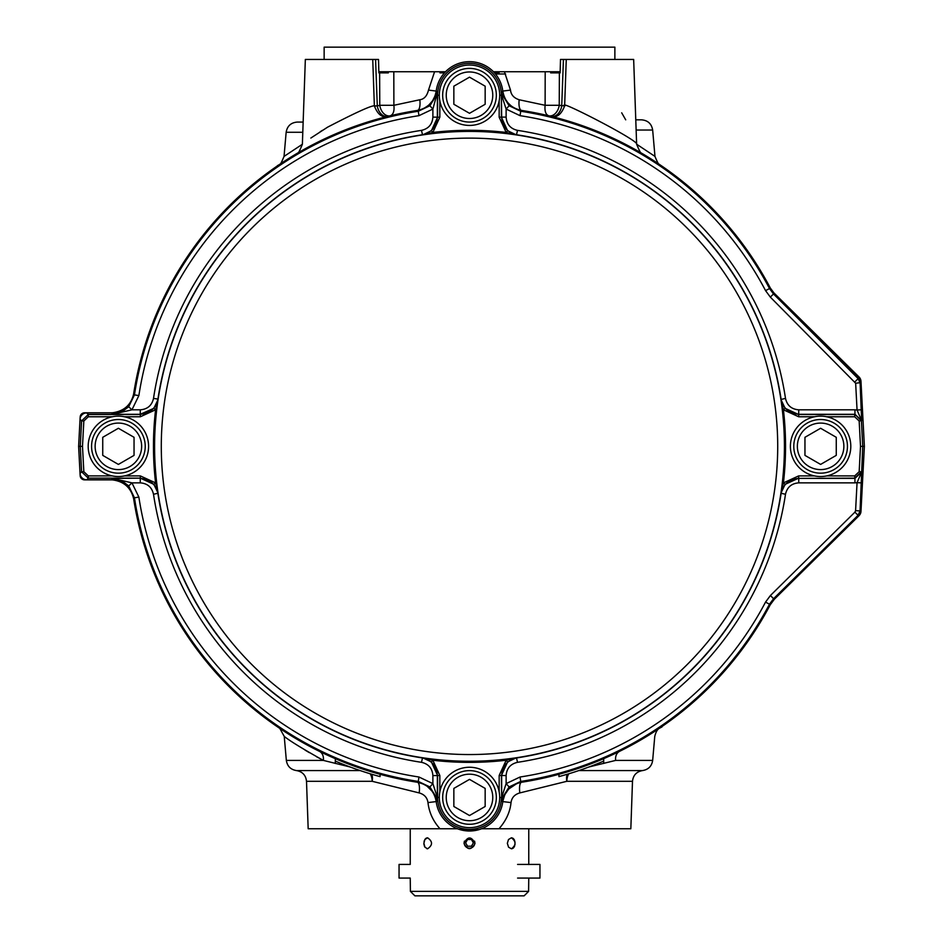 <?xml version="1.0" encoding="UTF-8"?>
<svg xmlns="http://www.w3.org/2000/svg" width="943" height="943" viewBox="0 0 943 943"><rect width="100%" height="100%" fill="white"/><g stroke="black" fill="none" stroke-linecap="round" stroke-linejoin="round"><path stroke-width="1.41" d="M439.933 72.87L444.495 72.87L439.933 72.87L440.782 71.751M498.222 71.751L499.083 72.87L494.509 72.87M566.59 59.444L560.496 59.444L560.13 72.87L550.665 72.87L550.736 71.751M388.268 71.751L388.339 72.87L378.874 72.87L378.508 59.444L375.573 59.444L377.294 105.922L379.77 105.31L379.628 72.87M559.376 72.87L559.234 105.321L564.633 105.934M545.195 71.751L545.113 105.298L519.18 99.758C513.923 98.072 511.035 94.854 510.505 90.092L504.434 71.751M393.809 71.751L393.891 105.298L419.824 99.758C424.138 99.18 427.026 95.962 428.499 90.092L434.57 71.751M310.848 138.043L327.586 127.175C355.216 112.818 370.811 105.699 374.359 105.805L372.744 59.444L305.343 59.444L303.151 122.071L297.293 122.071C290.951 122.602 287.238 126.008 286.153 132.279L284.043 156.408L302.373 144.267C299.273 151.906 297.446 154.982 296.904 153.497L297.34 153.237M375.573 59.444L372.414 59.444M636.136 130.04L652.662 130.04C651.578 123.769 647.865 120.362 641.523 119.832L635.771 119.832L633.661 59.444L566.26 59.444L564.645 105.805C561.38 114.551 556.771 118.04 550.806 116.284L550.865 116.295M455.575 827.966L455.481 828.756L308.172 828.756L457.461 828.756M498.423 828.756L507.676 828.756M770.29 604.687A339.928 339.928 0 0 1 521.562 782.254A22.361 22.361 0 0 0 502.878 800.961L504.8 794.725M502.878 91.719A22.361 22.361 0 0 0 521.562 110.425A339.928 339.928 0 0 1 770.254 287.921A22.361 22.361 0 0 0 774.333 293.414L858.99 376.929A6.707 6.707 0 0 1 860.983 381.361L864.377 446.345L861.089 509.22M435.642 798.638L436.126 800.972A22.361 22.361 0 0 0 417.443 782.254A339.928 339.928 0 0 1 133.647 498.8A22.361 22.361 0 0 0 111.557 479.881L84.622 479.881A4.467 4.467 0 0 1 80.155 475.649L78.623 446.345L80.155 417.03A4.467 4.467 0 0 1 84.622 412.798L111.557 412.798A22.361 22.361 0 0 0 133.647 393.879A339.928 339.928 0 0 1 417.443 110.425A22.361 22.361 0 0 0 436.126 91.719M625.704 119.832L621.696 112.818M564.904 105.899C555.191 97.707 640.108 141.073 636.631 144.267L636.584 144.232M563.431 59.444L561.722 105.934A11.186 7.839 103.9 0 1 551.95 116.496M607.563 828.756L481.543 828.756L630.832 828.756L632.494 781.299C633.177 775.205 636.549 771.622 642.596 770.561L578.849 770.561M458.982 829.31L478.749 829.699M439.992 828.756C433.12 821.141 429.112 812.418 427.981 802.587C427.25 797.613 424.326 794.395 419.187 792.922L372.179 781.299A11.186 6.401 -72.8 0 0 371.801 774.262M522.116 782.171L521.562 782.254A339.928 339.928 0 0 0 770.254 604.758L774.333 599.265L858.99 515.75A6.719 6.707 24.2 0 0 860.983 511.33L864.377 446.345L860.983 381.361A6.719 6.707 -24.2 0 0 858.99 376.941L773.201 292.212M503.303 93.805L504.316 96.858M504.599 97.518L505.566 99.404M505.943 100.041L508.136 103.035M508.218 103.117L511.082 105.84M511.46 106.135L513.652 107.608M514.406 108.032L517.978 109.565M654.466 161.147A339.928 339.928 0 0 1 770.254 287.921L770.478 288.322M631.433 147.462A11.186 11.186 0 0 0 631.468 147.485L629.405 146.365A339.928 339.928 0 0 1 631.456 147.473L631.433 147.462A339.928 339.928 0 0 1 633.531 148.605M621.437 142.252L620.117 141.603L621.437 142.263M636.678 150.361L638.022 151.128M644.387 154.852L645.637 155.607M654.796 161.359L659.499 164.471M658.073 163.504L659.558 164.506M657.059 162.844L654.301 161.029M644.894 155.159L643.975 154.605M637.798 150.998L635.052 149.454M550.96 116.319L552.904 116.802M553.812 117.038L557.042 117.875M557.313 117.946L563.112 119.561M566.991 120.692L570.786 121.859M588.479 127.918L589.681 128.366M599.335 132.185L600.102 132.503M628.415 145.847L633.779 148.746M634.863 149.348L642.112 153.497C641.676 155.065 639.849 151.988 636.631 144.267L633.661 59.444M549.934 116.06L551.136 116.366A11.186 11.186 0 0 0 551.172 116.366M525.84 111.121L535.141 112.806M771.421 289.878L772.788 291.729M559.635 774.097L550.182 776.56M539.903 778.894L530.862 780.686M612.196 754.871L615.213 753.457M621.39 750.451L635.841 742.789M648.572 735.281L655.42 730.919M614.612 753.74L613.198 754.4M518.167 783.055L514.701 784.493M513.994 784.882L511.801 786.297M511.401 786.592L508.489 789.256M508.442 789.303L506.132 792.332M505.778 792.898L504.729 794.866M504.422 795.574L503.338 798.733M403.946 112.795L417.773 110.366M393.891 105.298C394.504 111.109 393.302 114.598 390.308 115.765A11.186 11.186 0 0 0 390.308 115.765A11.186 7.839 76.5 0 1 390.284 115.777L386.159 116.791M374.359 105.805C377.624 114.551 382.233 118.04 388.198 116.284L389.082 116.06M297.387 153.214L304.188 149.312A339.928 339.928 0 0 0 303.186 149.878M305.273 148.723L310.671 145.8M317.591 142.252L318.982 141.556A339.928 339.928 0 0 0 317.591 142.252M339.032 132.444L339.951 132.067M349.452 128.319L350.348 127.977M359.354 124.759L360.014 124.535M368.336 121.824L371.648 120.798M376.009 119.525L381.467 118.016M382.056 117.851L385.416 116.979M301.972 150.562L301.218 150.998M295.041 154.605L294.122 155.147M284.715 161.029L281.945 162.833M133.647 393.879A339.928 339.928 0 0 1 281.309 163.257L280.943 163.504M281.309 163.257L284.208 161.359A339.928 339.928 0 0 1 293.32 155.642L294.629 154.852A339.928 339.928 0 0 1 296.774 153.568L294.357 155.006M300.994 151.128L303.611 149.642M305.508 148.593L307.559 147.462A339.928 339.928 0 0 1 309.599 146.365L309.599 146.365M298.766 152.401L300.876 151.186M302.361 150.35L307.524 147.485A11.186 11.186 0 0 0 307.571 147.462M330.356 756.486L326.643 754.789M305.638 744.168L304.73 743.662M304.636 743.614L305.438 744.051M319.5 751.382L323.072 753.115M326.867 754.895L330.71 756.64M334.506 758.313L335.319 758.667L335.319 761.095A342.168 342.168 0 0 0 380.053 776.608L380.053 774.286M405.879 780.262L393.962 777.763M392.653 777.468L381.597 774.71M603.685 758.667L603.685 761.095A342.168 342.168 0 0 1 558.951 776.608L558.951 774.286M567.203 774.262A11.186 6.401 -107.2 0 0 566.837 781.299L519.817 792.922C514.654 794.419 511.731 797.637 511.023 802.587C510.092 811.97 506.085 820.693 499.012 828.756M589.127 766.918L615.626 760.412A11.186 8.357 63.8 0 1 619.527 751.371M615.626 760.412C668.516 728.668 668.516 728.668 615.626 760.412L652.662 760.412L654.76 736.412C655.821 731.992 657.46 729.234 659.664 728.102L659.346 728.314M475.083 830.524L471.606 830.936M435.666 798.721L434.57 795.538M434.287 794.902L433.179 792.827M432.849 792.297L430.527 789.267M430.491 789.22L427.568 786.556M427.132 786.238L425.034 784.894M424.267 784.482L420.814 783.055M360.155 770.561L296.408 770.561C290.621 769.594 287.273 766.199 286.342 760.412L323.378 760.412C303.127 749.096 290.09 741.092 284.244 736.412C289.902 740.974 302.939 748.966 323.378 760.412L349.877 766.918M316.624 756.781L323.378 760.412A11.186 8.357 116.2 0 0 319.429 751.347M309.328 752.644L304.978 750.05M284.208 156.29L284.043 156.408C281.214 163.222 279.599 165.98 279.187 164.683L280.366 163.893M322.353 130.37L320.137 131.784M559.234 105.321A11.186 7.839 103.5 0 1 548.72 115.777A11.186 11.186 0 0 0 548.72 115.777A11.186 7.839 103.5 0 0 548.72 115.777C545.714 114.622 544.524 111.133 545.113 105.298M636.631 144.208L654.807 156.29M421.273 109.482L424.609 108.021M425.269 107.655L429.136 104.803M432.483 100.948L434.947 96.233M390.284 115.777A11.186 7.839 76.5 0 1 379.77 105.31M387.054 116.496A11.186 7.839 76.1 0 1 377.294 105.922L374.371 105.934M418.527 109.765L420.366 109.765M495.464 73.99L505.648 73.99M378.838 71.751L445.544 71.751M493.46 71.751L560.166 71.751M324.144 59.444L324.144 47.15L614.871 47.15L614.871 59.444M423.89 843.301L424.869 839.529L427.592 837.797C432.813 841.462 432.813 845.128 427.592 848.794L424.939 847.191L423.89 843.301L424.044 844.904M512.12 837.891L511.412 837.797C516.222 841.462 516.222 845.128 511.412 848.794L512.12 848.7M512.933 848.335L513.664 847.71M514.218 846.944L514.642 846.036M514.972 844.845L514.972 841.745M514.642 840.555L514.218 839.647M513.664 838.881L512.933 838.256M511.412 848.794L508.572 847.191L507.346 843.301L508.489 839.529L511.401 837.797M424.35 846.012L424.81 846.967M426.825 848.688L427.603 848.794M426.825 837.903L425.988 838.303M425.446 838.775L424.81 839.624M424.35 840.578L424.044 841.686M464.003 843.301C467.752 836.17 471.417 836.217 475.001 843.419C471.252 850.397 467.587 850.35 464.003 843.301M410.24 828.756L410.24 864.425L399.054 864.425L399.054 878.074L410.24 878.074L410.405 891.383L414.896 895.85L524.108 895.85L528.599 891.383L410.405 891.383M528.599 891.383L528.764 878.074M474.565 841.144A5.34 5.34 0 0 1 468.624 848.111A5.34 5.34 0 0 1 464.451 841.121M467.563 839.494L471.441 839.494L473.374 842.853L471.441 846.201L467.563 846.201L465.63 842.853L467.563 839.494M770.337 297.116L773.496 293.957L769.523 288.558L765.563 290.633L770.337 297.116L855.655 383.235L861.042 382.587A6.719 6.707 -24 0 0 859.085 378.202L774.262 293.379L770.325 288.051M620.329 141.709A339.928 339.928 0 0 1 621.178 142.122M636.961 150.526A339.928 339.928 0 0 1 637.668 150.927M514.018 758.337L516.458 757.748A314.927 314.927 0 0 1 422.547 757.748L432.849 760.247A316.046 316.046 0 0 0 506.155 760.247L507.605 761.944L516.458 757.748L506.155 760.247L499.165 775.488L501.405 775.488L501.652 797.448A32.156 32.156 0 0 1 501.476 800.796L502.796 801.585C504.741 790.977 510.988 784.541 521.538 782.266A11.186 3.371 -98.8 0 0 519.817 792.922M436.208 801.574A33.547 33.547 0 0 0 502.796 801.574M765.563 290.633A334.506 334.506 0 0 0 520.053 115.671L520.725 111.25A338.973 338.973 0 0 1 769.523 288.558L770.301 287.992A339.928 339.928 0 0 0 521.538 110.425C510.976 108.139 504.729 101.691 502.796 91.106A33.547 33.547 0 0 0 436.208 91.106C434.275 101.703 428.028 108.139 417.466 110.425A339.928 339.928 0 0 0 133.635 393.997C131.006 405.207 123.651 411.513 111.569 412.893L86.732 412.893A6.731 6.707 -133.5 0 0 80.037 419.234L78.623 446.345L80.037 473.445A6.731 6.707 133.5 0 0 86.732 479.798L111.569 479.798C123.498 481.036 130.853 487.331 133.635 498.682A339.928 339.928 0 0 0 417.466 782.266C428.028 784.552 434.275 790.988 436.208 801.585L427.981 802.587M133.635 393.997L134.448 394.893L128.696 406.763L121.706 411.985L112.759 414.283L131.949 409.816L128.696 406.763M157.505 490.773L155.583 482.899L140.342 475.909L140.342 478.148L153.886 484.36L158.082 493.213A314.927 314.927 0 0 1 158.082 399.478L153.886 408.319L140.259 414.283C149.89 413.553 155.784 408.484 157.929 399.078A315.139 315.139 0 0 1 422.158 134.79C431.564 132.621 436.621 126.727 437.352 117.109L437.352 95.231A32.156 32.156 0 0 1 437.528 91.884L432.884 109.058L429.89 105.746L418.279 111.25L417.466 110.425A11.186 3.996 81.2 0 0 419.824 99.758M86.732 412.893L88.288 414.531L81.605 420.884L80.037 419.234M80.037 473.445L81.605 471.795L80.261 446.345L78.623 446.345M112.311 475.909L88.288 475.909L83.833 471.677L81.605 471.795L88.288 478.148L86.732 479.798M88.288 475.909L88.288 478.148L140.342 478.148L112.759 478.396L121.918 480.8L128.696 485.916L134.448 497.786L133.635 498.682M111.569 479.798L112.759 478.396L131.949 482.863L138.869 497.114A334.506 334.506 0 0 0 418.963 777.008L418.279 781.429L429.89 786.933L437.01 798.415L437.528 800.796L436.208 801.585M501.994 798.415L501.476 800.796L501.994 798.415L509.114 786.933L520.725 781.429L521.538 782.266L517.353 783.338M424.987 134.354L432.849 132.433L431.399 130.735L422.547 134.932A314.927 314.927 0 0 1 784.423 446.345A314.915 314.915 0 0 1 469.508 761.26A314.915 314.915 0 0 1 154.581 446.345A314.915 314.915 0 0 1 516.458 134.932L506.155 132.433L499.165 117.203L501.652 117.109C502.383 126.739 507.452 132.633 516.858 134.79A315.139 315.139 0 0 1 781.075 399.078C783.232 408.484 789.126 413.553 798.745 414.283L854.947 414.283L861.395 420.884L862.739 446.345L860.499 446.345L859.167 471.677L861.395 471.795L854.712 478.148L798.745 478.396C789.114 479.127 783.232 484.195 781.075 493.602A315.139 315.139 0 0 1 516.858 757.901C507.452 760.058 502.383 765.952 501.652 775.57L501.652 797.448L506.12 783.621L509.114 786.933M513.982 134.342L516.458 134.932L507.605 130.735L506.155 132.433A316.046 316.046 0 0 0 432.849 132.433L439.839 117.203L437.599 117.203L431.399 130.735M507.605 130.735L501.405 117.203L501.405 95.231L501.652 117.109L506.12 117.109C506.662 124.335 510.469 128.743 517.518 130.37L516.458 134.932M826.693 416.771L854.712 416.771L854.712 414.531L798.662 414.531L785.118 408.319L780.922 399.478L783.421 409.781L798.662 416.771L798.745 409.816L854.947 409.816L854.947 414.283L861.643 420.637L857.057 410.016L854.947 409.816M854.712 416.771L859.167 421.002L861.643 420.637L860.11 382.999L858.154 378.614L859.085 378.202M520.053 115.671L506.12 109.058L501.652 95.231A32.156 32.156 0 0 0 501.476 91.884L501.876 95.231L501.476 91.884L502.796 91.106M519.18 99.758A11.186 3.996 98.8 0 0 521.55 110.425L520.725 111.25L509.114 105.746L501.994 94.265M861.513 409.781L857.057 410.016L855.655 383.235M798.745 409.816C791.531 409.274 787.11 405.466 785.495 398.406L780.922 399.478A314.927 314.927 0 0 1 780.922 493.213L783.421 482.899A316.046 316.046 0 0 0 783.421 409.781L785.118 408.319M506.12 117.109L506.12 109.058L509.114 105.746M499.696 797.448A30.188 30.188 0 0 0 454.408 771.303A30.188 30.188 0 0 0 454.408 823.593A30.188 30.188 0 0 0 499.696 797.448L501.405 797.448A31.897 31.897 0 0 1 469.508 829.345A31.897 31.897 0 0 1 437.599 797.448L437.352 797.448A32.156 32.156 0 0 0 437.528 800.796L437.01 798.415M157.493 401.93L157.929 399.078L153.509 398.406C151.894 405.466 147.473 409.274 140.259 409.816L140.259 414.283L112.759 414.283L111.569 412.893M153.509 398.406A319.606 319.606 0 0 1 421.486 130.37L422.547 134.932M439.308 95.231L437.599 95.231L437.599 117.203L432.884 117.109L432.884 109.058L418.963 115.671L418.279 111.25A338.973 338.973 0 0 0 134.448 394.893L138.869 395.577L131.949 409.816L140.259 409.816M435.371 94.995L436.208 91.117L437.528 91.884L437.599 95.231A31.897 31.897 0 0 1 469.508 63.334A31.897 31.897 0 0 1 501.405 95.231L499.696 95.231A30.188 30.188 0 0 0 454.408 69.087A30.188 30.188 0 0 0 454.408 121.376A30.188 30.188 0 0 0 499.696 95.231M437.01 94.265L429.89 105.746M80.261 446.345L82.501 446.345L83.833 421.002L81.605 420.884L80.261 446.345M158.082 399.49L155.583 409.781L153.886 408.319M425.022 758.337L422.547 757.748L431.399 761.944L432.849 760.247L439.839 775.488L437.352 775.57C436.621 765.94 431.552 760.058 422.158 757.901A315.139 315.139 0 0 1 157.929 493.602C155.772 484.195 149.878 479.127 140.259 478.396L140.259 482.863L131.949 482.863L128.696 485.916M431.399 761.944L437.599 775.488L437.599 797.448L439.308 797.448M422.547 757.748L421.486 762.321C428.535 763.936 432.342 768.356 432.884 775.57L437.352 775.57L437.352 797.448L432.884 783.621L429.89 786.933M421.486 762.321A319.606 319.606 0 0 1 153.509 494.273L158.082 493.213M124.476 416.771L140.342 416.771L155.583 409.781A316.046 316.046 0 0 0 155.583 482.899L153.886 484.36M507.605 761.944L501.405 775.488L506.12 775.57L506.12 783.621L520.053 777.008L520.725 781.429A338.973 338.973 0 0 0 769.488 604.192L770.254 604.758M520.053 777.008A334.506 334.506 0 0 0 765.527 602.117L770.419 595.516L854.924 512.143L858.059 515.326L860.051 510.906L860.983 511.33M785.118 484.36L783.421 482.899L798.662 475.909L798.662 478.148L785.118 484.36L780.922 493.213L781.523 490.725M854.947 482.863L857.057 482.663L861.643 472.054L854.947 478.396L854.947 482.863L798.745 482.863C791.531 483.405 787.11 487.213 785.495 494.273L780.922 493.213M785.495 494.273A319.606 319.606 0 0 1 517.518 762.321L516.458 757.748M864.377 446.345L862.739 446.345L860.051 510.906L855.584 510.67L854.924 512.143M855.584 510.67L857.057 482.663L861.513 482.899M850.798 446.345A30.188 30.188 0 0 0 805.511 420.189A30.188 30.188 0 0 0 805.511 472.49A30.188 30.188 0 0 0 850.798 446.345M148.581 446.345A30.188 30.188 0 0 0 103.294 420.189A30.188 30.188 0 0 0 103.294 472.49A30.188 30.188 0 0 0 148.581 446.345M847.451 446.345A26.84 26.84 0 0 0 807.196 423.101A26.84 26.84 0 0 0 807.196 469.579A26.84 26.84 0 0 0 847.451 446.345M836.264 437.304L836.264 455.375L820.61 464.416L804.957 455.375L804.957 437.304L820.61 428.263L836.264 437.304M145.234 446.345A26.84 26.84 0 0 0 104.979 423.101A26.84 26.84 0 0 0 104.979 469.579A26.84 26.84 0 0 0 145.234 446.345M134.047 437.304L134.047 455.375L118.394 464.416L102.74 455.375L102.74 437.304L118.394 428.263L134.047 437.304M496.336 95.231A26.84 26.84 0 0 0 456.082 71.986A26.84 26.84 0 0 0 456.082 118.476A26.84 26.84 0 0 0 496.336 95.231M485.162 86.19L485.162 104.272L469.508 113.313L453.854 104.272L453.854 86.19L469.508 77.161L485.162 86.19M496.336 797.448A26.84 26.84 0 0 0 456.082 774.215A26.84 26.84 0 0 0 456.082 820.693A26.84 26.84 0 0 0 496.336 797.448M485.162 788.407L485.162 806.489L469.508 815.53L453.854 806.489L453.854 788.407L469.508 779.378L485.162 788.407M517.589 878.074L539.95 878.074L539.95 864.425L517.589 864.425M545.113 105.286L559.234 105.286M379.77 105.286L393.891 105.286M502.796 91.082L510.505 90.092M436.208 91.082L428.499 90.092M308.172 828.756L306.51 781.299L372.179 781.299A11.186 6.672 -90 0 0 370.222 773.779M568.782 773.779A11.186 6.672 90 0 0 566.837 781.299L632.494 781.299M502.796 801.597L511.023 802.587M483.453 827.954L483.523 828.756M138.869 497.114L134.448 497.786A338.973 338.973 0 0 0 418.279 781.429L417.466 782.266A11.186 3.371 -81.2 0 1 419.187 792.922M302.797 132.279L286.153 132.279M83.833 421.002L88.288 416.771L88.288 414.531L140.342 414.531L140.342 416.771M499.165 100.842L499.165 117.203M855.006 381.774L858.154 378.614L773.496 293.957L774.262 293.379M785.495 398.406A319.606 319.606 0 0 0 517.518 130.37M421.486 130.37C428.535 128.743 432.342 124.335 432.884 117.109M439.839 117.203L439.839 100.842M418.963 115.671A334.506 334.506 0 0 0 138.869 395.577M83.833 471.677L82.501 446.345M88.288 416.771L112.311 416.771M153.509 494.273C151.894 487.213 147.473 483.405 140.259 482.863M140.342 475.909L124.476 475.909M418.963 777.008L432.884 783.621L432.884 775.57M439.839 791.849L439.839 775.488M499.165 775.488L499.165 791.849M765.527 602.117L769.488 604.192L773.566 598.699L774.333 599.265M770.419 595.516L773.566 598.699L858.059 515.326L858.99 515.75M859.167 471.677L854.712 475.909L854.947 478.396L798.745 478.396L798.745 482.863M854.712 475.909L826.693 475.909M814.528 475.909L798.662 475.909M517.518 762.321C510.469 763.936 506.662 768.356 506.12 775.57M469.508 138.126A308.208 308.208 0 0 1 777.716 446.345A308.208 308.208 0 0 1 469.508 754.553A308.208 308.208 0 0 1 161.288 446.345A308.208 308.208 0 0 1 469.508 138.126M798.662 416.771L814.528 416.771M859.167 421.002L860.499 446.345M843.867 446.345A23.257 23.257 0 0 1 808.988 466.479A23.257 23.257 0 0 1 808.988 426.201A23.257 23.257 0 0 1 843.867 446.345M141.65 446.345A23.257 23.257 0 0 1 106.759 466.479A23.257 23.257 0 0 1 106.759 426.201A23.257 23.257 0 0 1 141.65 446.345M492.765 95.231A23.257 23.257 0 0 1 457.874 115.376A23.257 23.257 0 0 1 457.874 75.086A23.257 23.257 0 0 1 492.765 95.231M492.765 797.448A23.257 23.257 0 0 1 457.874 817.593A23.257 23.257 0 0 1 457.874 777.303A23.257 23.257 0 0 1 492.765 797.448M609.826 755.956L615.095 753.504M655.079 731.143L658.532 728.868M657.519 729.54L654.972 731.214M654.077 731.792L652.155 733.029M649.102 734.951L647.322 736.047M635.865 742.778L634.545 743.508M633.684 743.992L642.289 739.076M646.639 736.471L654.395 731.591M659.181 728.42L661.998 726.912M652.662 760.412C651.743 766.199 648.383 769.594 642.596 770.561M615.119 753.492L613.999 754.023M504.87 794.595L508.725 789.008L516.964 783.48M435.56 798.332L434.322 794.984M434.24 794.808L432.271 791.436M432.189 791.318L427.073 786.203L423.207 783.975L417.443 782.254M330.404 756.51L323.744 753.433M296.408 770.561C302.455 771.622 305.827 775.205 306.51 781.299M286.342 760.412L284.244 736.412L279.812 728.42M277.431 165.662L279.163 164.695M280.566 163.752L282.912 162.208M284.173 161.383L287.615 159.167M292.519 156.114L293.627 155.454M770.254 287.921L770.997 289.218M652.662 130.04L654.972 156.408C657.684 163.033 659.298 165.791 659.817 164.683L659.817 164.683M435.136 95.691L432.589 100.795L428.629 105.251M428.11 105.687L423.89 108.386M422.735 108.916L419.423 110.025M419.281 110.06L417.443 110.425M305.343 59.444L302.373 144.267M603.685 763.476L603.685 761.095M335.319 763.476L335.319 761.095M528.764 828.756L528.764 864.542M781.499 401.907L780.922 399.478"/></g></svg>
